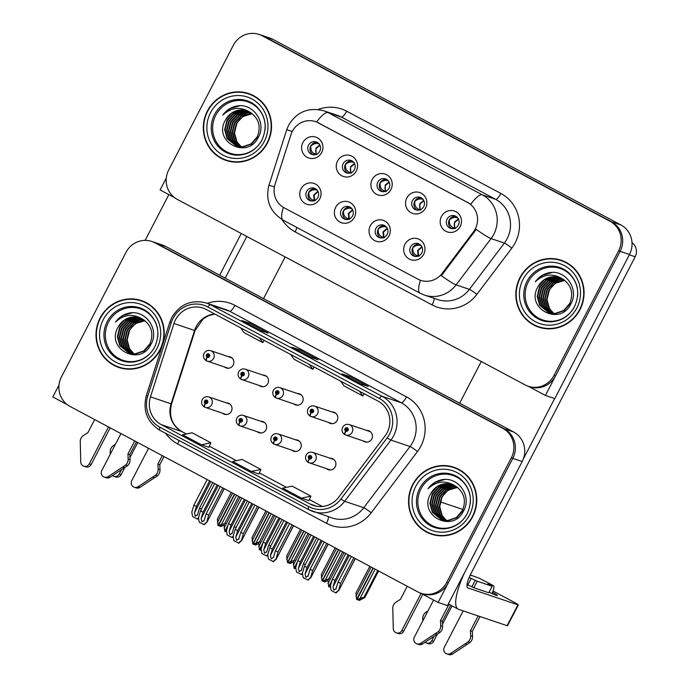 <?xml version="1.0" encoding="UTF-8"?>
<svg xmlns="http://www.w3.org/2000/svg" width="689" height="689" viewBox="0 0 689 689"><rect width="100%" height="100%" fill="white"/><g stroke="black" fill="none" stroke-linecap="round" stroke-linejoin="round"><path stroke-width="1.03" d="M222.685 413.271A5.882 5.667 -71.4 0 0 231.323 411.35A5.882 5.667 -71.4 0 0 226.207 402.824M257.333 431.753A5.882 5.667 -71.4 0 0 265.963 429.824A5.882 5.667 -71.4 0 0 260.855 421.298M291.972 450.227A5.882 5.667 -71.4 0 0 300.602 448.298A5.882 5.667 -71.4 0 0 295.495 439.78M328.489 422.426A5.882 5.667 -71.4 0 0 337.119 420.505A5.882 5.667 -71.4 0 0 332.012 411.979M293.85 403.952A5.882 5.667 -71.4 0 0 302.48 402.023A5.882 5.667 -71.4 0 0 297.372 393.505M259.21 385.478A5.882 5.667 -71.4 0 0 267.84 383.549A5.882 5.667 -71.4 0 0 262.733 375.031M224.562 367.004A5.882 5.667 -71.4 0 0 233.192 365.075A5.882 5.667 -71.4 0 0 228.085 356.558M326.612 468.701A5.882 5.667 -71.4 0 0 335.25 466.772A5.882 5.667 -71.4 0 0 330.134 458.254M363.129 440.9A5.882 5.667 -71.4 0 0 371.767 438.979A5.882 5.667 -71.4 0 0 366.651 430.453M151.804 241.46L162.664 245.129A22.048 21.238 -71.4 0 1 165.765 246.464L513.555 431.951A22.048 21.238 -71.4 0 1 522.176 461.509L447.488 605.605L438.118 602.453L512.814 458.357A22.048 21.238 -71.4 0 0 504.193 428.791L156.394 243.303A22.048 21.238 -71.4 0 0 153.302 241.968A22.048 21.238 -71.4 0 1 156.394 243.303L504.193 428.791A22.048 21.238 -71.4 0 1 512.814 458.357L448.263 582.894A22.048 21.238 -71.4 0 1 422.46 593.78L420.962 593.281A22.048 21.238 -71.4 0 0 446.765 582.386L511.316 457.849A22.048 21.238 -71.4 0 0 502.694 428.282L154.896 242.804A22.048 21.238 -71.4 0 0 151.804 241.46A22.048 21.238 -71.4 0 0 126.001 252.355L61.45 376.892A22.048 21.238 -71.4 0 0 70.071 406.458L417.861 591.937A22.048 21.238 -71.4 0 0 420.962 593.281M59.013 384.987L52.803 396.959L67.315 404.693M420.85 593.238L438.118 602.453M462.939 509.507L440.28 501.868M285.16 256.928L263.551 298.613M377.805 182.146A6.614 6.373 -71.4 0 0 381.318 191.413A6.614 6.373 -71.4 0 0 389.061 188.149A6.614 6.373 -71.4 0 0 385.539 178.873A6.614 6.373 -71.4 0 0 377.805 182.146M382.481 191.68A6.614 6.373 108.6 0 1 386.632 179.364M372.181 179.51A11.024 10.619 -71.4 0 0 376.487 194.298A11.024 10.619 -71.4 0 0 390.939 189.518A11.024 10.619 -71.4 0 0 386.624 174.73A11.024 10.619 -71.4 0 0 372.181 179.51M375.927 228.412A6.614 6.373 -71.4 0 0 379.441 237.688A6.614 6.373 -71.4 0 0 387.184 234.415A6.614 6.373 -71.4 0 0 383.67 225.148A6.614 6.373 -71.4 0 0 375.927 228.412M380.604 237.955A6.614 6.373 108.6 0 1 384.755 225.639M370.303 225.785A11.024 10.619 -71.4 0 0 374.609 240.564A11.024 10.619 -71.4 0 0 389.061 235.784A11.024 10.619 -71.4 0 0 384.746 221.005A11.024 10.619 -71.4 0 0 370.303 225.785M412.444 200.62A6.614 6.373 -71.4 0 0 415.958 209.887A6.614 6.373 -71.4 0 0 423.701 206.622A6.614 6.373 -71.4 0 0 420.187 197.355A6.614 6.373 -71.4 0 0 412.444 200.62M417.121 210.162A6.614 6.373 108.6 0 1 421.272 197.838M406.82 197.984A11.024 10.619 -71.4 0 0 411.126 212.772A11.024 10.619 -71.4 0 0 425.578 207.992A11.024 10.619 -71.4 0 0 421.272 193.213A11.024 10.619 -71.4 0 0 406.82 197.984M447.083 219.093A6.614 6.373 -71.4 0 0 450.597 228.369A6.614 6.373 -71.4 0 0 458.34 225.096A6.614 6.373 -71.4 0 0 454.826 215.829A6.614 6.373 -71.4 0 0 447.083 219.093M451.76 228.636A6.614 6.373 108.6 0 1 455.911 216.312M441.46 216.467A11.024 10.619 -71.4 0 0 445.774 231.246A11.024 10.619 -71.4 0 0 460.218 226.466A11.024 10.619 -71.4 0 0 455.911 211.687A11.024 10.619 -71.4 0 0 441.46 216.467M343.156 163.672A6.614 6.373 -71.4 0 0 346.67 172.939A6.614 6.373 -71.4 0 0 354.413 169.675A6.614 6.373 -71.4 0 0 350.899 160.399A6.614 6.373 -71.4 0 0 343.156 163.672M347.833 173.206A6.614 6.373 108.6 0 1 351.984 160.89M337.532 161.037A11.024 10.619 -71.4 0 0 341.847 175.816A11.024 10.619 -71.4 0 0 356.291 171.044A11.024 10.619 -71.4 0 0 351.984 156.257A11.024 10.619 -71.4 0 0 337.532 161.037M308.517 145.198A6.614 6.373 -71.4 0 0 312.031 154.465A6.614 6.373 -71.4 0 0 319.774 151.192A6.614 6.373 -71.4 0 0 316.26 141.925A6.614 6.373 -71.4 0 0 308.517 145.198M313.194 154.732A6.614 6.373 108.6 0 1 317.345 142.416M302.893 142.563A11.024 10.619 -71.4 0 0 307.199 157.342A11.024 10.619 -71.4 0 0 321.651 152.57A11.024 10.619 -71.4 0 0 317.345 137.783A11.024 10.619 -71.4 0 0 302.893 142.563M306.639 191.464A6.614 6.373 -71.4 0 0 310.153 200.74A6.614 6.373 -71.4 0 0 317.896 197.467A6.614 6.373 -71.4 0 0 314.382 188.2A6.614 6.373 -71.4 0 0 306.639 191.464M311.316 201.007A6.614 6.373 108.6 0 1 315.467 188.683M301.015 188.838A11.024 10.619 -71.4 0 0 305.33 203.617A11.024 10.619 -71.4 0 0 319.774 198.837A11.024 10.619 -71.4 0 0 315.467 184.058A11.024 10.619 -71.4 0 0 301.015 188.838M341.288 209.938A6.614 6.373 -71.4 0 0 344.801 219.214A6.614 6.373 -71.4 0 0 352.535 215.941A6.614 6.373 -71.4 0 0 349.022 206.674A6.614 6.373 -71.4 0 0 341.288 209.938M345.956 219.481A6.614 6.373 108.6 0 1 350.115 207.165M335.655 207.311A11.024 10.619 -71.4 0 0 339.97 222.091A11.024 10.619 -71.4 0 0 354.422 217.311A11.024 10.619 -71.4 0 0 350.107 202.532A11.024 10.619 -71.4 0 0 335.655 207.311M410.566 246.895A6.614 6.373 -71.4 0 0 414.08 256.162A6.614 6.373 -71.4 0 0 421.823 252.897A6.614 6.373 -71.4 0 0 418.309 243.622A6.614 6.373 -71.4 0 0 410.566 246.895M415.243 256.429A6.614 6.373 108.6 0 1 419.394 244.113M404.943 244.259A11.024 10.619 -71.4 0 0 409.249 259.038A11.024 10.619 -71.4 0 0 423.701 254.267A11.024 10.619 -71.4 0 0 419.394 239.479A11.024 10.619 -71.4 0 0 404.943 244.259M292.308 131.418A19.843 19.12 -71.4 0 0 290.973 134.613L275.04 184.376A19.843 19.12 -71.4 0 0 284.126 207.785L417.887 279.123A19.843 19.12 -71.4 0 0 420.669 280.328A19.843 19.12 -71.4 0 0 442.054 273.447L473.429 231.917A19.843 19.12 -71.4 0 0 467.512 202.394L318.309 122.823A19.843 19.12 -71.4 0 0 315.528 121.617A19.843 19.12 -71.4 0 0 292.308 131.418M166.316 177.969L160.115 189.94L174.618 197.683M528.162 386.228L545.43 395.434L620.117 251.339A22.048 21.238 -71.4 0 0 611.496 221.78L263.706 36.293A22.048 21.238 -71.4 0 0 260.606 34.958A22.048 21.238 -71.4 0 1 263.706 36.293L611.496 221.78A22.048 21.238 -71.4 0 1 620.117 251.339L555.567 375.875A22.048 21.238 -71.4 0 1 529.763 386.77L528.265 386.262A22.048 21.238 -71.4 0 0 554.068 375.367L618.619 250.839A22.048 21.238 -71.4 0 0 609.998 221.272L262.208 35.785A22.048 21.238 -71.4 0 0 259.107 34.45A22.048 21.238 -71.4 0 0 233.304 45.345L168.753 169.873A22.048 21.238 -71.4 0 0 177.374 199.44L525.173 384.927A22.048 21.238 -71.4 0 0 528.265 386.262M545.43 395.434L554.791 398.595L629.488 254.499A22.048 21.238 -71.4 0 0 620.867 224.933L273.068 39.445A22.048 21.238 -71.4 0 0 269.976 38.11L259.107 34.45M100.103 318.025A35.285 33.985 -71.4 0 0 118.844 367.47A35.285 33.985 -71.4 0 0 160.132 350.038A35.285 33.985 -71.4 0 0 141.391 300.593A35.285 33.985 -71.4 0 0 100.103 318.025M112.772 364.274A35.285 33.985 -71.4 0 0 119.593 367.711M412.633 484.703A35.285 33.985 -71.4 0 0 431.374 534.147A35.285 33.985 -71.4 0 0 472.663 516.716A35.285 33.985 -71.4 0 0 453.913 467.271A35.285 33.985 -71.4 0 0 412.633 484.703M425.302 530.952A35.285 33.985 -71.4 0 0 432.124 534.388M175.54 319.722A23.521 22.659 108.6 0 1 203.066 308.104A23.521 22.659 108.6 0 1 206.364 309.533L377.951 401.041A23.521 22.659 108.6 0 1 384.962 436.034L338.704 497.251A23.521 22.659 108.6 0 1 313.366 505.416A23.521 22.659 108.6 0 1 310.059 503.986L161.235 424.613A23.521 22.659 108.6 0 1 150.469 396.864L173.964 323.511A23.521 22.659 108.6 0 1 175.54 319.722M173.042 318.387A26.466 25.484 -71.4 0 0 171.268 322.65L147.765 396.003A26.466 25.484 -71.4 0 0 159.882 427.223L308.706 506.596A26.466 25.484 -71.4 0 0 340.934 499.025L387.192 437.799A26.466 25.484 -71.4 0 0 379.303 398.431L207.716 306.924A26.466 25.484 -71.4 0 0 173.042 318.387M360.657 383.902L368.141 386.426L349.383 376.427L341.89 373.894L360.657 383.902M348.789 377.572L349.383 376.427M260.606 330.548L268.099 333.071L249.34 323.063L241.848 320.54L260.606 330.548M248.746 324.209L249.34 323.063M310.627 357.221L318.12 359.753L299.362 349.745L291.869 347.222L310.627 357.221M298.768 350.89L299.362 349.745M201.395 444.775L210.877 442.786L192.119 432.787L182.628 434.776L201.395 444.775L208.819 447.264M301.438 498.138L308.861 500.636L310.92 496.149L292.162 486.141L282.679 488.131L301.438 498.138L310.92 496.149M251.416 471.457L258.909 473.98L260.898 469.467L242.14 459.46L232.658 461.449L251.416 471.457L260.898 469.467M290.62 354.465L294.074 359.279L312.832 369.278L314.141 367.013M309.378 364.472L312.832 369.278M240.599 327.783L244.044 332.598L262.802 342.605L264.12 340.332M259.357 337.791L262.802 342.605M340.642 381.146L344.095 385.952L362.853 395.96L364.171 393.686M359.408 391.145L362.853 395.96M210.877 442.786L208.81 447.282M454.662 467.538A35.285 33.985 -71.4 0 0 447.152 466.134M142.132 300.86A35.285 33.985 -71.4 0 0 134.622 299.457M207.406 111.007A35.285 33.985 -71.4 0 0 226.147 160.451A35.285 33.985 -71.4 0 0 267.435 143.028A35.285 33.985 -71.4 0 0 248.695 93.583A35.285 33.985 -71.4 0 0 207.406 111.007M220.075 157.264A35.285 33.985 -71.4 0 0 226.905 160.692M519.937 277.684A35.285 33.985 -71.4 0 0 538.677 327.129A35.285 33.985 -71.4 0 0 579.966 309.706A35.285 33.985 -71.4 0 0 561.225 260.261A35.285 33.985 -71.4 0 0 519.937 277.684M532.606 323.933A35.285 33.985 -71.4 0 0 539.435 327.37M316.613 121.987L470.811 204.22A25.726 6.83 -61.9 0 1 482.317 194.849A29.403 28.318 108.6 0 1 493.806 234.269A29.403 28.318 108.6 0 1 491.076 238.601L456.118 284.867A29.403 28.318 108.6 0 1 424.441 295.064L437.739 299.551A29.403 28.318 -71.4 0 0 469.416 289.354L504.382 243.079A29.403 28.318 -71.4 0 0 507.104 238.756A29.403 28.318 -71.4 0 0 495.615 199.336L341.417 117.096A29.403 28.318 -71.4 0 0 337.283 115.313L323.985 110.834A29.403 28.318 108.6 0 1 328.11 112.617A25.726 6.83 118.1 0 0 316.613 121.987L315.528 121.617M318.094 109.508A36.75 35.397 108.6 0 1 346.662 111.205L500.869 193.445A36.75 35.397 108.6 0 1 515.234 242.717A36.75 35.397 108.6 0 1 511.824 248.126A7.346 0.646 -142.9 0 0 504.382 243.079L491.076 238.601A25.726 2.265 37.1 0 1 476.228 229.368L441.382 275.721A25.726 2.265 37.1 0 0 456.118 284.867L469.416 289.354A7.346 0.646 -142.9 0 1 476.866 294.401A36.75 35.397 108.6 0 1 432.106 304.917L295.107 231.857A36.75 35.397 108.6 0 1 281.947 219.49M561.966 260.52A35.285 33.985 -71.4 0 0 554.456 259.124M249.444 93.842A35.285 33.985 -71.4 0 0 241.925 92.447M324.218 542.002L310.11 569.226L307.94 576.314M308.19 575.685L305.89 577.339L305.063 574.015L306.984 567.555L304.478 566.22L302.411 573.188L303.186 577.632L308.086 580.164L310.73 577.58L312.608 570.561L326.724 543.337M333.872 459.511L312.72 452.38A5.512 5.314 108.6 0 1 315.648 460.106A5.512 5.314 108.6 0 1 308.629 462.595A3.678 0.982 -64.5 0 1 308.603 462.586A3.678 0.982 -64.5 0 1 309.249 458.952A1.834 1.774 -71.4 0 0 311.583 458.125A1.834 1.774 -71.4 0 0 310.868 455.662A1.834 1.774 -71.4 0 0 308.457 456.454A1.834 1.774 -71.4 0 0 309.111 458.883L309.654 457.927A0.732 0.706 108.6 0 1 310.257 456.592A0.732 0.706 108.6 0 1 310.644 457.625A0.732 0.706 108.6 0 1 309.714 457.952L309.249 458.952M310.326 457.944A0.732 0.706 108.6 0 1 310.661 456.945M309.111 458.883A3.678 0.965 120.7 0 0 308.172 462.353A3.678 0.965 120.7 0 0 308.224 462.379L308.474 462.465M328.214 544.129L310.756 577.813L328.102 544.069M318.594 538.996L304.478 566.22M321.091 540.331L306.984 567.555M310.11 569.226L312.608 570.561M307.699 580.035L310.541 577.52M351.33 556.462L338.066 582.05L335.896 589.138M336.146 588.509L333.846 590.163L333.02 586.847L334.94 580.379L332.442 579.044L330.375 586.012L331.142 590.456L336.043 592.988L338.687 590.404L340.573 583.385L353.836 557.789M370.389 431.71L349.237 424.579A5.512 5.314 108.6 0 1 352.165 432.304A5.512 5.314 108.6 0 1 345.146 434.802A3.678 0.982 -64.5 0 1 345.12 434.793A3.678 0.982 -64.5 0 1 345.766 431.159A1.834 1.774 -71.4 0 0 348.1 430.324A1.834 1.774 -71.4 0 0 347.385 427.86A1.834 1.774 -71.4 0 0 344.974 428.661A1.834 1.774 -71.4 0 0 345.628 431.081L346.171 430.125A0.732 0.706 108.6 0 1 346.774 428.799A0.732 0.706 108.6 0 1 347.161 429.824A0.732 0.706 108.6 0 1 346.231 430.16L345.766 431.159M346.843 430.151A0.732 0.706 108.6 0 1 347.178 429.152M345.628 431.081A3.678 0.965 120.7 0 0 344.689 434.561A3.678 0.965 120.7 0 0 344.741 434.587L344.991 434.664M355.326 558.59L338.721 590.637L355.214 558.529M345.706 553.456L332.442 579.044M348.203 554.791L334.94 580.379M338.066 582.05L340.573 583.385M335.664 592.859L338.506 590.344M289.578 523.528L275.471 550.744L273.292 557.84M273.55 557.212L271.242 558.865L270.424 555.541L272.336 549.081L269.838 547.746L267.771 554.705L268.538 559.149L273.438 561.69L276.082 559.106L277.968 552.078L292.076 524.854M299.233 441.038L278.08 433.906A5.512 5.314 108.6 0 1 281.009 441.632A5.512 5.314 108.6 0 1 273.989 444.121A3.678 0.982 -64.5 0 1 273.964 444.112A3.678 0.982 -64.5 0 1 274.601 440.478A1.834 1.774 -71.4 0 0 276.944 439.651A1.834 1.774 -71.4 0 0 276.229 437.179A1.834 1.774 -71.4 0 0 273.817 437.98A1.834 1.774 -71.4 0 0 274.472 440.409L275.014 439.453A0.732 0.706 108.6 0 1 275.617 438.118A0.732 0.706 108.6 0 1 276.005 439.143A0.732 0.706 108.6 0 1 275.066 439.479L274.601 440.478M275.678 439.47A0.732 0.706 108.6 0 1 276.013 438.471M274.472 440.409A3.678 0.965 120.7 0 0 273.533 443.88A3.678 0.965 120.7 0 0 273.576 443.905L273.834 443.992M293.574 525.655L276.117 559.33L293.462 525.595M283.954 520.522L269.838 547.746M286.452 521.857L272.336 549.081M275.471 550.744L277.968 552.078M273.059 561.561L275.901 559.046M254.939 505.046L240.823 532.27L238.652 539.366M238.902 538.738L236.603 540.391L235.776 537.067L237.696 530.608L235.199 529.273L233.132 536.231L233.898 540.676L238.799 543.216L241.443 540.632L243.329 533.605L257.436 506.381M264.585 422.564L243.432 415.433A5.512 5.314 108.6 0 1 246.361 423.158A5.512 5.314 108.6 0 1 239.35 425.647A3.678 0.982 -64.5 0 1 239.316 425.638A3.678 0.982 -64.5 0 1 239.961 422.004A1.834 1.774 -71.4 0 0 242.304 421.168A1.834 1.774 -71.4 0 0 241.581 418.705A1.834 1.774 -71.4 0 0 239.178 419.506A1.834 1.774 -71.4 0 0 239.824 421.926L240.375 420.979A0.732 0.706 108.6 0 1 240.969 419.644A0.732 0.706 108.6 0 1 241.365 420.669A0.732 0.706 108.6 0 1 240.427 421.005L239.961 422.004M241.038 420.996A0.732 0.706 108.6 0 1 241.374 419.997M239.824 421.926A3.678 0.965 120.7 0 0 238.885 425.406A3.678 0.965 120.7 0 0 238.937 425.432L239.186 425.518M258.935 507.182L241.477 540.856L258.814 507.121M249.306 502.048L235.199 529.273M251.812 503.383L237.696 530.608M240.823 532.27L243.329 533.605M238.42 543.087L241.253 540.572M220.291 486.572L206.183 513.796L204.013 520.893M204.263 520.264L201.963 521.909L201.136 518.593L203.057 512.134L200.551 510.799L198.484 517.758L199.259 522.202L204.159 524.742L206.803 522.159L208.681 515.131L222.797 487.907M229.945 404.081L208.793 396.95A5.512 5.314 108.6 0 1 211.721 404.676A5.512 5.314 108.6 0 1 204.702 407.173A3.678 0.982 -64.5 0 1 204.676 407.165A3.678 0.982 -64.5 0 1 205.322 403.53A1.834 1.774 -71.4 0 0 207.656 402.695A1.834 1.774 -71.4 0 0 206.941 400.231A1.834 1.774 -71.4 0 0 204.53 401.032A1.834 1.774 -71.4 0 0 205.184 403.453L205.727 402.497A0.732 0.706 108.6 0 1 206.33 401.17A0.732 0.706 108.6 0 1 206.717 402.195A0.732 0.706 108.6 0 1 205.787 402.531L205.322 403.53M206.399 402.522A0.732 0.706 108.6 0 1 206.734 401.523M205.184 403.453A3.678 0.965 120.7 0 0 204.245 406.932A3.678 0.965 120.7 0 0 204.297 406.958L204.547 407.035M224.287 488.708L206.838 522.383L224.175 488.639M214.667 483.575L200.551 510.799M217.164 484.91L203.057 512.134M206.183 513.796L208.681 515.131M203.78 524.613L206.614 522.09M316.69 537.98L303.427 563.576L301.257 570.664M301.506 570.036L299.207 571.689L298.38 568.365L300.301 561.905L297.803 560.57L295.727 567.529L296.503 571.973L301.403 574.514L302.497 573.679M335.75 413.236L314.597 406.105A5.512 5.314 108.6 0 1 317.526 413.831A5.512 5.314 108.6 0 1 310.506 416.328A3.678 0.982 -64.5 0 1 310.481 416.311A3.678 0.982 -64.5 0 1 311.118 412.685A1.834 1.774 -71.4 0 0 313.461 411.85A1.834 1.774 -71.4 0 0 312.746 409.387A1.834 1.774 -71.4 0 0 310.334 410.179A1.834 1.774 -71.4 0 0 310.989 412.608L311.531 411.652A0.732 0.706 108.6 0 1 312.134 410.317A0.732 0.706 108.6 0 1 312.522 411.35A0.732 0.706 108.6 0 1 311.592 411.686L311.118 412.685M312.195 411.669A0.732 0.706 108.6 0 1 312.53 410.678M310.989 412.608A3.678 0.965 120.7 0 0 310.05 416.087A3.678 0.965 120.7 0 0 310.102 416.104L310.351 416.19M311.066 534.983L297.803 560.57M313.564 536.318L300.301 561.905M303.427 563.576L305.33 564.584M301.024 574.385L302.428 573.145M282.051 519.506L268.788 545.094L266.609 552.19M266.867 551.562L264.567 553.215L263.741 549.891L265.661 543.432L263.155 542.097L261.088 549.055L261.863 553.5L266.755 556.04L267.857 555.205M301.11 394.763L279.949 387.631A5.512 5.314 108.6 0 1 282.886 395.357A5.512 5.314 108.6 0 1 275.867 397.854A3.678 0.982 -64.5 0 1 275.833 397.837A3.678 0.982 -64.5 0 1 276.478 394.203A1.834 1.774 -71.4 0 0 278.821 393.376A1.834 1.774 -71.4 0 0 278.098 390.913A1.834 1.774 -71.4 0 0 275.695 391.705A1.834 1.774 -71.4 0 0 276.341 394.134L276.892 393.178A0.732 0.706 108.6 0 1 277.495 391.843A0.732 0.706 108.6 0 1 277.882 392.876A0.732 0.706 108.6 0 1 276.944 393.204L276.478 394.203M277.555 393.195A0.732 0.706 108.6 0 1 277.891 392.196M276.341 394.134A3.678 0.965 120.7 0 0 275.402 397.613A3.678 0.965 120.7 0 0 275.454 397.631L275.703 397.717M276.418 516.509L263.155 542.097M278.924 517.844L265.661 543.432M268.788 545.094L270.682 546.11M266.376 555.911L267.78 554.662M247.403 501.032L234.139 526.62L231.969 533.717M232.227 533.088L229.919 534.733L229.093 531.417L231.013 524.958L228.515 523.623L226.448 530.582L227.215 535.026L232.115 537.566L233.218 536.731M266.462 376.289L245.31 369.158A5.512 5.314 108.6 0 1 248.238 376.883A5.512 5.314 108.6 0 1 241.219 379.372A3.678 0.982 -64.5 0 1 241.193 379.363A3.678 0.982 -64.5 0 1 241.839 375.729A1.834 1.774 -71.4 0 0 244.173 374.902A1.834 1.774 -71.4 0 0 243.458 372.439A1.834 1.774 -71.4 0 0 241.047 373.231A1.834 1.774 -71.4 0 0 241.701 375.66L242.252 374.704A0.732 0.706 108.6 0 1 242.847 373.369A0.732 0.706 108.6 0 1 243.243 374.403A0.732 0.706 108.6 0 1 242.304 374.73L241.839 375.729M242.916 374.721A0.732 0.706 108.6 0 1 243.251 373.722M241.701 375.66A3.678 0.965 120.7 0 0 240.762 379.139A3.678 0.965 120.7 0 0 240.814 379.157L241.064 379.243M241.779 498.035L228.515 523.623M244.276 499.37L231.013 524.958M234.139 526.62L236.043 527.636M231.737 537.437L233.14 536.188M212.763 482.558L199.5 508.146L197.33 515.243M197.579 514.605L195.28 516.259L194.453 512.943L196.374 506.475L193.876 505.149L191.809 512.108L192.575 516.552L197.476 519.093L198.57 518.249M231.823 357.815L210.67 350.684A5.512 5.314 108.6 0 1 213.599 358.409A5.512 5.314 108.6 0 1 206.579 360.898A3.678 0.982 -64.5 0 1 206.554 360.89A3.678 0.982 -64.5 0 1 207.2 357.255A1.834 1.774 -71.4 0 0 209.534 356.428A1.834 1.774 -71.4 0 0 208.819 353.957A1.834 1.774 -71.4 0 0 206.407 354.757A1.834 1.774 -71.4 0 0 207.062 357.186L207.604 356.23A0.732 0.706 108.6 0 1 208.207 354.895A0.732 0.706 108.6 0 1 208.595 355.92A0.732 0.706 108.6 0 1 207.665 356.256L207.2 357.255M208.276 356.247A0.732 0.706 108.6 0 1 208.612 355.248M207.062 357.186A3.678 0.965 120.7 0 0 206.123 360.657A3.678 0.965 120.7 0 0 206.175 360.683L206.424 360.769M207.139 479.553L193.876 505.149M209.637 480.888L196.374 506.475M199.5 508.146L201.403 509.162M197.097 518.963L198.501 517.715M342.683 551.846L327.964 580.25L328.739 586.735L332.064 580.319M331.633 581.757L328.989 586.873L330.436 586.373M330.531 586.907L329.118 586.942M330.091 587.097L330.617 587.441M344.052 552.578L327.981 583.566M421.504 245.878C418.714 244.535 415.829 245.129 412.866 247.678C412.496 251.468 413.736 254.034 416.587 255.361L418.111 256.007L417.646 250.417L421.832 246.653M418.869 256.299L417.861 256.213M458.056 218.094C455.274 216.759 452.397 217.362 449.417 219.894C449.107 223.865 450.348 226.423 453.138 227.577L451.881 228.653M458.366 218.878L454.482 222.03L454.662 228.214L453.138 227.577M454.456 228.395L455.429 228.507C454.085 226.535 453.922 224.433 454.938 222.211L458.547 219.248M377.805 570.578L363.964 597.277L364.825 597.57L378.597 571M358.082 599.861L359.357 600.455L364.825 597.57M369.804 566.306L355.963 593.005L356.601 599.43L373.042 568.037M373.292 568.167L356.98 599.628L360.657 599.318L358.607 600.205M357.109 599.697L359.977 598.465L375.161 569.166M359.977 598.465L363.964 597.277M371.164 567.038L355.98 596.329M168.857 194.608L145.121 240.392M241.271 233.519L219.662 275.212M225.182 278.149L246.791 236.465M492.557 592.161A29.403 1.249 -152.6 0 1 497.389 595.511A29.403 1.249 -152.6 0 1 489.104 592.221M481.266 361.51L459.658 403.203M554.654 398.552L523.227 459.193M517.93 604.821A11.024 0.465 27.4 0 0 518.343 604.89L507.526 625.758A11.024 0.465 -152.6 0 1 507.113 625.69L517.93 604.821L467.917 587.958A14.702 3.901 -61.9 0 1 467.762 587.889A14.702 3.901 -61.9 0 1 470.931 573.661L635.18 256.782L629.324 254.801M464.636 572.533A44.105 11.713 118.1 0 0 458.125 609.128A44.105 11.713 118.1 0 0 458.598 609.334L507.113 625.69M518.343 604.89A11.024 0.465 27.4 0 0 511.359 600.765L493.023 590.99M466.987 584.901A29.403 1.249 -152.6 0 1 467.418 585.409A29.403 1.249 -152.6 0 1 466.953 585.4M632.011 242.7A11.024 10.619 108.6 0 1 635.18 256.782M308.043 533.372L293.325 561.776L294.091 568.261L297.424 561.836M296.993 563.283L294.341 568.399L295.796 567.9M295.891 568.434L294.479 568.468M295.443 568.623L295.977 568.968M309.404 534.096L293.342 565.092M386.856 227.404C384.066 226.061 381.189 226.655 378.218 229.204C377.848 232.994 379.088 235.56 381.947 236.887L383.463 237.533L383.006 231.943L387.192 228.18M384.229 237.826L383.222 237.739M273.404 514.898L258.685 543.294L259.452 549.788L262.776 543.363M262.354 544.81L259.701 549.917L261.148 549.417M261.243 549.96L259.831 549.994M260.804 550.149L261.329 550.494M274.765 515.622L258.702 546.618M352.217 208.931C349.426 207.587 346.55 208.181 343.578 210.722C343.208 214.52 344.448 217.087 347.299 218.413L348.823 219.059L348.367 213.469L352.553 209.697M349.59 219.352L348.574 219.266M238.764 496.424L224.037 524.82L224.812 531.314L228.137 524.889M227.706 526.336L225.062 531.443L226.509 530.943M226.603 531.477L225.191 531.512M226.164 531.675L226.69 532.02M240.125 497.148L224.054 528.144M317.577 190.448C314.787 189.105 311.902 189.708 308.939 192.248C308.569 196.046 309.809 198.604 312.66 199.939L314.184 200.577L313.719 194.996L317.913 191.223M314.942 200.869L313.934 200.792M423.408 199.621C420.626 198.286 417.749 198.888 414.778 201.421C414.468 205.391 415.708 207.949 418.499 209.094L417.241 210.171M423.726 200.404L419.842 203.556L420.023 209.74L418.499 209.094M419.808 209.921L420.781 210.033C419.446 208.052 419.282 205.951 420.299 203.729L423.899 200.775M323.442 581.378L324.717 581.981L327.895 580.586M335.155 547.833L321.315 574.531L322.09 581.025L338.394 549.564M338.643 549.693L322.34 581.154L326.018 580.844L323.968 581.731M322.469 581.223L325.337 579.983L340.521 550.692M325.337 579.983L329.325 578.803M336.516 548.556L321.332 577.856M388.768 181.147C385.986 179.812 383.11 180.415 380.139 182.938C379.828 186.917 381.069 189.475 383.859 190.62L382.593 191.697M389.078 181.93L385.194 185.083L385.375 191.266L383.859 190.62M385.168 191.447L386.141 191.559C384.806 189.578 384.643 187.477 385.651 185.255L389.259 182.301M288.794 562.904L290.078 563.507L293.256 562.112M300.516 529.359L286.676 556.057L287.442 562.543L303.754 531.081M304.004 531.219L287.692 562.68L291.369 562.37L289.328 563.257M287.83 562.749L290.698 561.509L305.882 532.218M290.698 561.509L294.677 560.329M301.877 530.082L286.693 559.373M354.129 162.673C351.347 161.338 348.47 161.932 345.49 164.464C345.189 168.443 346.421 171.001 349.211 172.147L347.954 173.223M354.439 163.448L350.555 166.609L350.735 172.793L349.211 172.147M350.529 172.973L351.502 173.085C350.158 171.105 350.003 169.003 351.011 166.781L354.62 163.827M254.155 544.431L255.43 545.033L258.608 543.63M265.876 510.885L252.036 537.584L252.803 544.069L269.115 512.607M269.365 512.745L253.052 544.207L256.73 543.897L254.68 544.775M253.182 544.276L256.05 543.035L271.242 513.744M256.05 543.035L260.037 541.847M267.237 511.608L252.053 540.899M319.481 144.19C316.699 142.864 313.822 143.458 310.851 145.99C310.541 149.969 311.781 152.527 314.572 153.673L313.314 154.749M319.799 144.974L315.915 148.135L316.096 154.319L314.572 153.673M315.889 154.5L316.854 154.612C315.519 152.631 315.355 150.529 316.372 148.307L319.98 145.353M219.515 525.957L220.79 526.56L223.968 525.156M231.228 492.402L217.388 519.11L218.034 525.526L234.467 494.134M234.716 494.271L218.413 525.733L222.091 525.423L220.041 526.301M218.542 525.802L221.41 524.562L236.594 495.27M221.41 524.562L225.398 523.373M232.598 493.135L217.414 522.426M148.531 448.306L131.763 480.664A4.694 4.522 108.6 0 0 134.252 487.244L136.129 487.872A4.694 4.522 -71.4 0 0 140.005 487.347L157.462 475.789A7.346 7.079 -71.4 0 0 160.02 469.734L158.143 469.106L157.902 464.093L162.294 455.636M124.804 467.53L121.126 474.626L119.249 473.998L121.462 469.734M137.748 442.553L129.954 457.599M120.954 433.588L101.791 470.561A4.694 4.522 108.6 0 0 104.28 477.141L106.158 477.77A4.694 4.522 -71.4 0 0 110.033 477.244L127.491 465.686A7.346 7.079 -71.4 0 0 130.049 459.632L128.171 459.003L127.939 453.991L134.708 440.926M108.449 426.922L89.286 463.895A4.694 4.522 108.6 0 1 80.751 462L80.243 440.857A7.346 7.079 -71.4 0 1 83.713 435.293L87.916 432.649L94.686 419.584M110.171 427.843L91.155 464.524L89.286 463.895M136.431 441.847L129.808 454.628L127.939 453.991M129.808 454.628L130.049 459.632M128.171 459.003A7.346 7.079 -71.4 0 1 125.613 465.058L108.156 476.616A4.694 4.522 108.6 0 1 104.28 477.141M125.613 465.058L127.491 465.686M122.745 467.03L124.623 467.659M119.249 473.998A4.694 4.522 108.6 0 1 113.763 476.314L115.631 476.943A4.694 4.522 -71.4 0 0 121.126 474.626M164.016 456.557L159.779 464.731L157.902 464.093M159.779 464.731L160.02 469.734M83.791 466.212L85.66 466.841A4.694 4.522 -71.4 0 0 91.155 464.524M115.39 444.319L113.685 445.395A7.346 7.079 -71.4 0 0 110.214 450.959L110.24 454.258M113.763 476.314A4.694 4.522 108.6 0 1 112.488 475.634M158.143 469.106A7.346 7.079 -71.4 0 1 155.585 475.16L138.127 486.718A4.694 4.522 108.6 0 1 134.252 487.244M155.585 475.16L157.462 475.789M152.717 477.132L154.594 477.761M491.937 593.522A8.819 2.343 118.1 0 0 493.462 585.728A8.819 2.343 118.1 0 0 493.367 585.693L479.604 578.355L470.277 574.962M463.189 610.876L444.284 647.341A4.694 4.522 108.6 0 0 446.782 653.921L448.651 654.55A4.694 4.522 -71.4 0 0 452.535 654.025L469.993 642.467A7.346 7.079 -71.4 0 0 472.551 636.412L470.673 635.783L470.432 630.771L478.14 615.914M437.334 634.207L433.657 641.304L431.779 640.675L433.992 636.412M452.018 605.872L442.476 624.277M433.596 600.041L414.313 637.239A4.694 4.522 108.6 0 0 416.811 643.819L418.679 644.448A4.694 4.522 -71.4 0 0 422.564 643.922L440.021 632.364A7.346 7.079 -71.4 0 0 442.579 626.31L440.702 625.681L440.46 620.668L448.978 604.244M421.091 593.367L401.808 630.564A4.694 4.522 108.6 0 1 393.281 628.678L392.773 607.534A7.346 7.079 -71.4 0 1 396.244 601.971L400.447 599.327L407.216 586.261M422.813 594.288L403.685 631.202L401.808 630.564M489.242 591.954L490.051 592.669M467.039 584.47L473.817 587.743L488.802 592.79L492.187 586.27L487.984 583.902L493.367 585.693M469.123 577.52L477.201 581.223L473.817 587.743M450.701 605.166L442.338 621.306L440.46 620.668M442.338 621.306L442.579 626.31M440.702 625.681A7.346 7.079 -71.4 0 1 438.144 631.735L420.686 643.293A4.694 4.522 108.6 0 1 416.811 643.819M438.144 631.735L440.021 632.364M435.276 633.708L437.145 634.336M431.779 640.675A4.694 4.522 108.6 0 1 426.293 642.992L428.162 643.621A4.694 4.522 -71.4 0 0 433.657 641.304M477.201 581.223L492.187 586.27M480.009 616.552L472.309 631.408L470.432 630.771M472.309 631.408L472.551 636.412M396.321 632.89L398.19 633.518A4.694 4.522 -71.4 0 0 403.685 631.202M427.921 610.997L426.207 612.073A7.346 7.079 -71.4 0 0 422.745 617.637L422.77 620.935M426.293 642.992A4.694 4.522 108.6 0 1 425.018 642.312M470.673 635.783A7.346 7.079 -71.4 0 1 468.115 641.838L450.658 653.396A4.694 4.522 108.6 0 1 446.782 653.921M468.115 641.838L469.993 642.467M465.247 643.81L467.116 644.439M153.914 348.384A27.198 26.199 108.6 0 1 118.379 358.254A27.198 26.199 108.6 0 1 108.474 322.194A27.198 26.199 108.6 0 1 139.514 308.508A27.198 26.199 108.6 0 1 157.747 337.016M100.413 318.189A34.915 33.632 108.6 0 1 141.271 300.947A34.915 33.632 108.6 0 1 159.822 349.874A34.915 33.632 108.6 0 1 118.964 367.116A34.915 33.632 108.6 0 1 100.413 318.189M141.271 300.947L142.769 301.455A34.915 33.632 108.6 0 1 148.962 304.297M118.232 326.956A18.379 17.699 -71.4 0 1 139.729 317.879A18.379 17.699 -71.4 0 1 142.313 318.998C132.727 313.357 123.779 314.391 115.476 322.107C118.999 317.267 123.607 314.262 129.308 313.073C145.698 309.516 159.857 329.721 150.882 344.491C140.323 367.056 104.9 348.78 118.232 326.956L124.709 319.98L133.675 317.112L139.945 317.956M133.804 353.87L129.188 348.772L126.716 339.806L128.998 330.591L135.475 323.606L144.983 320.729M134.071 353.87L129.653 348.927L127.181 339.961L129.472 330.746A18.379 17.699 108.6 0 1 145.043 320.781M132.779 353.81L127.319 348.134L124.838 339.169L127.129 329.953L133.606 322.977L144.147 320.109M133.037 353.836L127.784 348.298L125.312 339.332L127.594 330.117L134.071 323.132L144.354 320.256M131.78 353.698L125.441 347.506L122.969 338.54L125.252 329.325L131.728 322.349L140.702 319.481L143.286 319.55M132.021 353.733L125.906 347.661L123.434 338.695L125.725 329.48L132.202 322.504L141.167 319.644L143.501 319.687M132.624 354.267L131.926 354.017M131.702 353.931L131.013 353.629M130.789 353.526L123.572 346.877L121.092 337.911L123.383 328.696L129.859 321.711L138.825 318.852L142.416 319.05M131.039 353.578L124.037 347.032L121.565 338.066L123.848 328.851L130.324 321.875L139.299 319.007L142.632 319.171M130.755 353.638L122.16 346.403L119.688 337.438L121.979 328.222L128.455 321.238L137.421 318.378L141.753 318.706M129.825 353.293L121.695 346.24L119.223 337.274L121.505 328.059L127.982 321.083L136.956 318.223L141.529 318.602M130.988 353.715L130.29 353.457M142.313 318.998C151.459 325.079 154.009 333.338 149.961 343.794L143.803 350.873L135.139 353.845L128.877 353.009L119.826 345.611L117.345 336.645L119.636 327.43L126.113 320.454L135.078 317.586L140.625 318.215M150.435 343.949L144.268 351.037L135.612 354L128.877 353.009M129.11 353.087L120.291 345.766L117.819 336.8L120.101 327.585L126.578 320.609L135.552 317.75L140.857 318.301M127.112 369.106A34.915 33.632 108.6 0 1 120.463 367.625L118.964 367.116M115.476 322.107L122.978 315.493L132.34 312.806M261.217 141.366A27.198 26.199 108.6 0 1 225.691 151.244A27.198 26.199 108.6 0 1 215.786 115.184A27.198 26.199 108.6 0 1 246.817 101.498A27.198 26.199 108.6 0 1 265.05 130.006M207.716 111.179A34.915 33.632 108.6 0 1 248.574 93.928A34.915 33.632 108.6 0 1 267.125 142.856A34.915 33.632 108.6 0 1 226.268 160.106A34.915 33.632 108.6 0 1 207.716 111.179M248.574 93.928L250.073 94.436A34.915 33.632 108.6 0 1 256.265 97.278M225.536 119.946A18.379 17.699 -71.4 0 1 247.041 110.869A18.379 17.699 -71.4 0 1 249.616 111.98C240.03 106.339 231.091 107.381 222.78 115.097C226.302 110.257 230.91 107.243 236.611 106.054C253.009 102.506 267.16 122.702 258.186 137.473C247.635 160.046 212.212 141.77 225.536 119.946L232.012 112.962L240.978 110.102L247.248 110.938M241.116 146.852L236.491 141.753L234.019 132.788L236.31 123.572L242.778 116.596L252.286 113.719M241.374 146.86L236.964 141.908L234.493 132.951L236.775 123.736A18.379 17.699 108.6 0 1 252.355 113.771M240.091 146.8L234.622 141.124L232.15 132.159L234.432 122.943L240.909 115.959L251.451 113.099M240.34 146.817L235.087 141.279L232.615 132.314L234.897 123.098L241.374 116.122L251.657 113.246M239.083 146.688L232.744 140.496L230.272 131.53L232.563 122.315L239.031 115.33L248.006 112.471L250.598 112.54M239.333 146.723L233.218 140.651L230.746 131.685L233.028 122.47L239.505 115.485L248.471 112.626L250.813 112.669M239.936 147.257L239.238 147.007M239.005 146.912L238.325 146.619M238.093 146.516L230.875 139.858L228.403 130.893L230.686 121.677L237.162 114.701L246.137 111.842L249.719 112.031M238.342 146.559L231.34 140.022L228.869 131.056L231.159 121.841L237.627 114.856L246.602 111.997L249.943 112.152M238.058 146.628L237.361 146.369M237.128 146.283L228.998 139.23L226.526 130.264L228.817 121.049L235.285 114.073L244.259 111.205L248.832 111.592M238.291 146.705L237.602 146.438M237.369 146.344L229.471 139.385L227 130.419L229.282 121.204L235.759 114.228L244.724 111.368L249.056 111.696M249.616 111.98C258.771 118.06 261.32 126.328 257.273 136.775L251.106 143.863L242.45 146.826L236.189 145.99L227.129 138.601L224.657 129.635L226.939 120.42L233.416 113.435L242.39 110.576L247.937 111.196M257.738 136.93L251.571 144.018L242.916 146.99L236.189 145.99M236.422 146.068L227.594 138.756L225.122 129.79L227.413 120.575L233.881 113.599L242.855 110.731L248.161 111.291M234.415 162.096A34.915 33.632 108.6 0 1 227.766 160.606L226.268 160.106M222.78 115.097L230.29 108.483L239.643 105.796M466.436 515.062A27.198 26.199 108.6 0 1 430.909 524.932A27.198 26.199 108.6 0 1 421.005 488.871A27.198 26.199 108.6 0 1 452.036 475.186A27.198 26.199 108.6 0 1 470.268 503.693M412.944 484.867A34.915 33.632 108.6 0 1 453.801 467.624A34.915 33.632 108.6 0 1 472.344 516.552A34.915 33.632 108.6 0 1 431.495 533.794A34.915 33.632 108.6 0 1 412.944 484.867M453.801 467.624L455.3 468.124A34.915 33.632 108.6 0 1 461.492 470.975M430.763 493.634A18.379 17.699 -71.4 0 1 452.26 484.556A18.379 17.699 -71.4 0 1 454.843 485.667C445.258 480.035 436.309 481.068 428.007 488.785C431.529 483.945 436.137 480.931 441.83 479.751C458.228 476.194 472.378 496.39 463.413 511.169C452.854 533.734 417.431 515.458 430.763 493.634L437.231 486.658L446.205 483.79L452.466 484.625M446.334 520.548L441.718 515.45L439.246 506.484L441.528 497.269L448.005 490.284L457.505 487.407M446.593 520.548L442.183 515.605L439.711 506.639L441.994 497.424A18.379 17.699 108.6 0 1 457.574 487.459M445.309 520.488L439.84 514.812L437.369 505.847L439.66 496.631L446.127 489.655L456.669 486.787M445.568 520.514L440.314 514.976L437.842 506.01L440.125 496.795L446.601 489.81L456.885 486.934M444.302 520.376L437.971 514.183L435.5 505.218L437.782 496.002L444.259 489.026L453.233 486.158L455.817 486.227M444.551 520.41L438.437 514.339L435.965 505.373L438.256 496.158L444.724 489.181L453.698 486.322L456.032 486.365M445.154 520.944L444.457 520.695M444.224 520.6L443.544 520.307M443.32 520.204L436.094 513.555L433.622 504.589L435.913 495.374L442.381 488.389L451.355 485.53L454.947 485.728M443.561 520.255L436.568 513.71L434.096 504.744L436.378 495.529L442.855 488.553L451.82 485.685L455.162 485.848M443.285 520.316L442.588 520.066M442.355 519.971L434.225 512.917L431.753 503.952L434.036 494.736L440.512 487.76L449.486 484.901L454.06 485.28M443.518 520.393L442.82 520.126M442.596 520.031L434.69 513.081L432.218 504.115L434.509 494.9L440.977 487.915L449.951 485.056L454.284 485.383M454.843 485.667C463.99 491.757 466.539 500.016 462.491 510.463L456.333 517.551L447.669 520.522L441.408 519.687L432.347 512.289L429.876 503.323L432.167 494.108L438.635 487.132L447.609 484.264L453.155 484.892M462.965 510.627L456.798 517.715L448.143 520.677L441.408 519.687M441.64 519.764L432.821 512.444L430.349 503.478L432.632 494.263L439.108 487.287L448.074 484.427L453.388 484.978M439.642 535.784A34.915 33.632 108.6 0 1 432.993 534.302L431.495 533.794M428.007 488.785L435.508 482.171L444.87 479.484M573.748 308.043A27.198 26.199 108.6 0 1 538.212 317.922A27.198 26.199 108.6 0 1 528.317 281.861A27.198 26.199 108.6 0 1 559.347 268.176A27.198 26.199 108.6 0 1 577.58 296.683M520.247 277.856A34.915 33.632 108.6 0 1 561.104 260.606A34.915 33.632 108.6 0 1 579.656 309.533A34.915 33.632 108.6 0 1 538.798 326.784A34.915 33.632 108.6 0 1 520.247 277.856M561.104 260.606L562.603 261.114A34.915 33.632 108.6 0 1 568.795 263.956M538.066 286.624A18.379 17.699 -71.4 0 1 559.571 277.546A18.379 17.699 -71.4 0 1 562.146 278.657C552.561 273.016 543.612 274.058 535.31 281.775C538.832 276.935 543.44 273.921 549.142 272.732C565.531 269.184 579.69 289.38 570.716 304.15C560.166 326.724 524.734 308.448 538.066 286.624L544.543 279.639L553.508 276.78L559.778 277.615M553.637 313.529L549.021 308.431L546.549 299.465L548.832 290.25L555.308 283.274L564.816 280.389M553.904 313.538L549.486 308.586L547.014 299.62L549.305 290.413A18.379 17.699 108.6 0 1 564.877 280.44M552.612 313.478L547.152 307.802L544.672 298.837L546.963 289.621L553.439 282.636L563.981 279.777M552.871 313.495L547.617 307.957L545.145 298.992L547.428 289.776L553.904 282.8L564.188 279.923M551.613 313.366L545.275 307.165L542.803 298.199L545.085 288.992L551.562 282.008L560.536 279.148L563.12 279.217M551.863 313.4L545.748 307.328L543.268 298.363L545.559 289.147L552.035 282.163L561.001 279.303L563.335 279.346M552.457 313.934L551.76 313.684M551.536 313.59L550.847 313.297M550.623 313.194L543.406 306.536L540.925 297.57L543.216 288.355L549.693 281.379L558.658 278.511L562.25 278.709M550.873 313.237L543.871 306.691L541.399 297.734L543.681 288.519L550.158 281.534L559.132 278.675L562.465 278.83M550.589 313.306L549.891 313.047M549.658 312.961L541.528 305.907L539.056 296.942L541.339 287.726L547.815 280.742L556.79 277.882L561.363 278.27M550.821 313.383L550.132 313.116M549.9 313.021L542.002 306.062L539.521 297.097L541.812 287.881L548.289 280.905L557.255 278.037L561.587 278.373M562.146 278.657C571.293 284.738 573.851 293.006 569.794 303.453L563.636 310.541L554.981 313.504L548.711 312.668L539.659 305.279L537.179 296.313L539.47 287.098L545.946 280.113L554.912 277.254L560.467 277.874M570.268 303.608L564.102 310.696L555.446 313.667L548.711 312.668M548.952 312.746L540.124 305.434L537.653 296.468L539.935 287.253L546.411 280.268L555.386 277.409L560.691 277.968M546.945 328.774A34.915 33.632 108.6 0 1 540.297 327.284L538.798 326.784M535.31 281.775L542.811 275.161L552.173 272.474M522.176 461.509L511.316 457.849M165.765 246.464L154.896 242.804M513.555 431.951L502.694 428.282M273.068 39.445L262.208 35.785M620.867 224.933L609.998 221.272M629.488 254.499L618.619 250.839M442.054 273.447L443.07 273.791M473.429 231.917L474.445 232.262M467.512 202.394L468.442 202.704M318.309 122.823L319.248 123.133M214.727 313.995A23.521 22.659 -71.4 0 0 196.141 326.672A23.521 22.659 -71.4 0 0 194.574 330.453L171.07 403.814A23.521 22.659 -71.4 0 0 181.836 431.564L186.383 433.984M207.294 303.324A36.75 35.397 108.6 0 1 234.923 305.373L406.51 396.881A7.346 1.955 -61.9 0 1 401.256 402.772L229.67 311.264A29.403 28.318 -71.4 0 0 225.544 309.482L206.442 303.039A29.403 28.318 108.6 0 1 210.567 304.822A7.346 1.955 118.1 0 0 207.716 306.924M406.51 396.881A36.75 35.397 108.6 0 1 420.876 446.153A36.75 35.397 108.6 0 1 417.465 451.562L371.207 512.78A36.75 35.397 108.6 0 1 326.457 523.304L177.633 443.931A36.75 35.397 108.6 0 1 165.653 433.338M412.754 442.192A29.403 28.318 -71.4 0 0 401.256 402.772L382.154 396.33A29.403 28.318 108.6 0 1 390.921 440.073L344.664 501.291A29.403 28.318 108.6 0 1 312.987 511.488A29.403 28.318 108.6 0 1 308.853 509.705A7.346 1.955 118.1 0 1 308.775 509.671L332.089 517.93A29.403 28.318 -71.4 0 0 363.766 507.733L410.024 446.515A29.403 28.318 -71.4 0 0 412.754 442.192M206.442 303.039C191.551 299.259 179.993 304.082 171.759 317.508L169.813 322.202L171.268 322.65M160.029 430.332A7.346 1.955 -61.9 0 1 159.951 430.298A7.346 1.955 -61.9 0 1 159.882 427.223M308.706 506.596A7.346 1.955 118.1 0 0 308.775 509.671L159.951 430.298C147.153 422.211 142.606 410.627 146.309 395.555L147.765 396.003M340.934 499.025A7.346 0.646 37.1 0 0 344.664 501.291L363.766 507.733A7.346 0.646 -142.9 0 1 371.207 512.78M387.192 437.799A7.346 0.646 37.1 0 0 390.921 440.073L410.024 446.515A7.346 0.646 -142.9 0 1 417.465 451.562M379.303 398.431A7.346 1.955 -61.9 0 1 382.154 396.33L210.567 304.822L229.67 311.264A7.346 1.955 -61.9 0 0 234.923 305.373M446.765 582.386L448.263 582.894M179.088 440.512A7.346 1.955 -61.9 0 1 177.633 443.931M328.377 516.681A7.346 1.955 -61.9 0 1 326.457 523.304M310.059 503.986L316.854 506.277M173.964 323.511L195.03 330.617L171.527 403.969L150.469 396.864M161.235 424.613L181.836 431.564A13.229 3.514 -61.9 0 1 181.982 431.624A13.229 3.514 -61.9 0 1 182.111 431.71M209.301 446.205L236.413 460.665M259.322 472.887L286.435 487.347L259.331 472.878M309.352 499.568L322.306 506.475L309.352 499.551M500.869 193.445A7.346 1.955 -61.9 0 1 495.615 199.336L482.317 194.849L328.11 112.617L341.417 117.096A7.346 1.955 -61.9 0 0 346.662 111.205M323.985 110.834C308.655 106.959 296.864 111.739 288.631 125.183L286.719 129.773L292.274 131.478M420.454 280.251A25.726 6.83 118.1 0 0 420.04 293.161L424.441 295.064M420.04 293.161L283.033 220.101A25.726 6.83 -61.9 0 1 283.394 207.38M283.033 220.101C269.95 211.824 265.265 200.198 268.96 185.212L274.403 186.883M511.824 248.126L476.866 294.401M554.068 375.367L555.567 375.875M296.856 227.465A7.346 1.955 -61.9 0 1 295.107 231.857M434.036 298.294A7.346 1.955 -61.9 0 1 432.106 304.917M322.211 540.925L305.063 574.015M349.323 555.386L333.02 586.847M287.571 522.451L270.424 555.541M252.932 503.978L235.776 537.067M218.284 485.504L201.136 518.593M314.684 536.912L298.38 568.365M280.044 518.438L263.741 549.891M245.405 499.964L229.093 531.417M210.756 481.49L194.453 512.943M416.587 255.361L415.321 256.437M422.012 247.015L418.102 250.624L418.619 255.938M381.947 236.887L380.672 237.963M387.373 228.541L383.454 232.15L383.98 237.464M347.299 218.413L346.033 219.49M352.734 210.067L348.815 213.676L349.332 218.981M312.66 199.939L311.394 201.016M318.085 191.594L314.175 195.194L314.692 200.508M108.156 476.616L110.033 477.244M138.127 486.718L140.005 487.347M471.259 578.235L467.883 584.754M420.686 643.293L422.564 643.922M475.324 580.224L471.948 586.744M450.658 653.396L452.535 654.025M131.909 362.121A27.948 26.923 108.6 0 1 107.992 349.53A27.948 26.923 108.6 0 1 107.183 321.634A27.948 26.923 108.6 0 1 148.548 312.763C158.375 322.392 160.416 333.803 154.68 346.998C149.522 356.17 141.925 361.208 131.909 362.121M103.229 319.696A31.608 30.445 108.6 0 1 144.647 305.994A31.608 30.445 108.6 0 1 157.006 348.376A31.608 30.445 108.6 0 1 115.58 362.069A31.608 30.445 108.6 0 1 103.229 319.696M239.212 155.103A27.948 26.923 108.6 0 1 215.295 142.511A27.948 26.923 108.6 0 1 214.486 114.624A27.948 26.923 108.6 0 1 255.852 105.744C265.678 115.382 267.72 126.793 261.984 139.979C256.825 149.16 249.237 154.198 239.212 155.103M210.533 112.677A31.608 30.445 108.6 0 1 251.959 98.983A31.608 30.445 108.6 0 1 264.309 141.357A31.608 30.445 108.6 0 1 222.892 155.051A31.608 30.445 108.6 0 1 210.533 112.677M444.431 528.79A27.948 26.923 108.6 0 1 420.514 516.207A27.948 26.923 108.6 0 1 419.713 488.312A27.948 26.923 108.6 0 1 461.07 479.441C470.906 489.069 472.947 500.481 467.211 513.675C462.043 522.848 454.456 527.886 444.431 528.79M415.76 486.365A31.608 30.445 108.6 0 1 457.177 472.671A31.608 30.445 108.6 0 1 469.536 515.045A31.608 30.445 108.6 0 1 428.11 528.747A31.608 30.445 108.6 0 1 415.76 486.365M551.743 321.78A27.948 26.923 108.6 0 1 527.826 309.189A27.948 26.923 108.6 0 1 527.016 281.301A27.948 26.923 108.6 0 1 568.382 272.422C578.209 282.059 580.25 293.471 574.514 306.657C569.355 315.838 561.759 320.876 551.743 321.78M523.063 279.355A31.608 30.445 108.6 0 1 564.48 265.661A31.608 30.445 108.6 0 1 576.839 308.035A31.608 30.445 108.6 0 1 535.422 321.729A31.608 30.445 108.6 0 1 523.063 279.355M169.813 322.202L146.309 395.555M171.527 403.969C168.65 416.337 172.129 425.552 181.982 431.624L186.409 433.984M209.31 446.196L236.43 460.657M195.03 330.617L203.134 318.861L208.466 315.691L214.856 314.055M310.661 357.238L291.929 347.247M260.64 330.556L241.908 320.566M360.683 383.911L341.959 373.929M286.719 129.773L268.96 185.212M312.72 452.38C309.904 451.648 307.707 452.544 306.131 455.076C304.9 458.047 305.58 460.476 308.172 462.353M330.35 469.958L308.603 462.586M349.237 424.579C346.421 423.856 344.224 424.751 342.648 427.283C341.417 430.246 342.097 432.675 344.689 434.561M366.867 442.166L345.12 434.793M278.08 433.906C275.255 433.174 273.059 434.07 271.492 436.602C270.26 439.573 270.941 441.994 273.533 443.88M295.71 451.484L273.964 444.112M243.432 415.433C240.616 414.7 238.42 415.596 236.852 418.128C235.612 421.091 236.293 423.52 238.885 425.406M261.062 433.011L239.316 425.638M208.793 396.95C205.977 396.227 203.78 397.122 202.204 399.654C200.973 402.617 201.653 405.046 204.245 406.932M226.423 414.537L204.676 407.165M314.597 406.105C311.772 405.373 309.576 406.277 308.009 408.81C306.777 411.772 307.458 414.201 310.05 416.087M332.227 423.683L310.481 416.311M279.949 387.631C277.133 386.899 274.937 387.804 273.369 390.336C272.129 393.298 272.81 395.727 275.402 397.613M297.588 405.21L275.833 397.837M245.31 369.158C242.494 368.426 240.297 369.321 238.721 371.853C237.49 374.825 238.17 377.253 240.762 379.139M262.94 386.736L241.193 379.363M210.67 350.684C207.845 349.952 205.658 350.847 204.082 353.379C202.85 356.351 203.531 358.771 206.123 360.657M228.3 368.262L206.554 360.89M458.125 609.128L448.367 603.917M479.699 578.398L493.462 585.728M471.612 575.659L470.286 574.945"/></g></svg>

